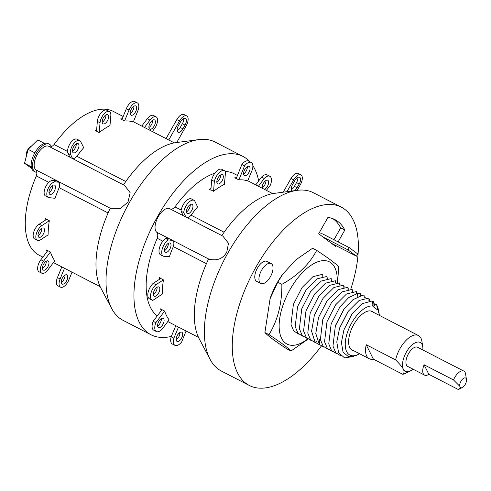 <?xml version="1.0" encoding="UTF-8"?>
<svg xmlns="http://www.w3.org/2000/svg" width="491" height="491" viewBox="0 0 491 491"><rect width="100%" height="100%" fill="white"/><g stroke="black" fill="none" stroke-linecap="round" stroke-linejoin="round"><path stroke-width="0.74" d="M123.167 116.49L113.194 111.347A80.898 39.127 117.3 0 0 54.09 144.532A7.77 3.756 -62.7 0 1 51.402 146.576A15.54 7.518 -62.7 0 0 49.395 144.231L48.057 143.538A15.54 7.518 -62.7 0 0 44.497 143.397L37.782 139.923L28.116 149.35L24.55 163.313L31.633 168.358M249.827 161.711A100.324 48.517 117.3 0 0 246.273 158.495A100.324 48.517 -62.7 0 0 242.984 156.439A100.324 48.517 -62.7 0 0 155.745 219.815A100.324 48.517 -62.7 0 0 147.717 332.702A100.324 48.517 117.3 0 0 151.007 334.758L123.069 320.347A100.324 48.517 117.3 0 1 119.779 318.291A100.324 48.517 -62.7 0 1 111.715 308.594L100.888 288.125A86.367 41.766 -62.7 0 1 110.193 208.301L120.559 208.387L128.028 202.01L130.164 192.742L124.567 185.42L48.787 146.324A13.466 6.512 117.3 0 0 37.144 154.702A13.466 6.512 117.3 0 0 35.88 169.898A7.77 3.756 117.3 0 1 36.862 172.28A7.77 3.756 -62.7 0 1 36.322 175.925A80.898 39.127 117.3 0 0 39.022 255.136L42.87 257.118M36.862 172.28A15.54 7.518 -62.7 0 1 35.149 171.856A15.54 7.518 -62.7 0 1 36.181 153.511A15.54 7.518 -62.7 0 1 49.395 144.231M49.622 146.76A7.77 3.756 117.3 0 0 51.402 146.576M165.571 238.503L168.26 239.89L172.771 240.473L170.082 239.086L165.571 238.503A9.66 4.671 117.3 0 0 159.667 247.237A9.66 4.671 117.3 0 0 160.502 254.804L163.19 256.185L169.377 256.75A80.898 39.127 117.3 0 1 173.329 246.599A7.77 3.756 117.3 0 0 172.881 240.572L209.006 259.199C217.163 261.083 223.086 258.708 226.781 252.086L228.499 243.284L222.926 236.153L169.671 208.681A13.466 6.512 117.3 0 0 158.034 217.059A13.466 6.512 117.3 0 0 156.764 232.255L169.978 239.074M168.321 243.321A5.18 2.504 -62.7 0 1 167.118 247.814A5.18 2.504 -62.7 0 1 164.534 250.668M159.164 279.526A80.898 39.127 117.3 0 1 159.458 277.532L160.803 278.225A80.898 39.127 117.3 0 0 160.76 278.507L153.217 283.319A9.66 4.671 117.3 0 0 148.172 292.114A9.66 4.671 117.3 0 0 149.436 298.786L152.124 300.167A9.66 4.671 117.3 0 0 152.793 300.394L162.275 294.109A80.898 39.127 117.3 0 1 163.448 279.895L155.905 284.706A9.66 4.671 117.3 0 0 150.86 293.495A9.66 4.671 117.3 0 0 152.124 300.167M157.108 287.217A5.18 2.504 -62.7 0 1 155.899 291.709A5.18 2.504 -62.7 0 1 153.315 294.563M161.238 310.686A80.898 39.127 117.3 0 1 160.588 308.839L161.932 309.533A80.898 39.127 117.3 0 0 161.987 309.698L153.155 321.304A9.66 4.671 117.3 0 0 153.72 330.161L156.408 331.542A9.66 4.671 117.3 0 0 161.999 329.338L169.082 319.831A80.898 39.127 117.3 0 1 164.675 311.085L155.837 322.685A9.66 4.671 117.3 0 0 156.408 331.542M161.392 318.591A5.18 2.504 -62.7 0 1 160.183 323.084A5.18 2.504 -62.7 0 1 157.599 325.938M175.796 325.686L171.187 336.801A9.66 4.671 117.3 0 0 172.31 344.001L174.999 345.388A9.66 4.671 117.3 0 0 181.676 341.926L186.089 330.995M179.976 332.432A5.18 2.504 -62.7 0 1 178.773 336.924A5.18 2.504 -62.7 0 1 176.189 339.778M266.398 190.373L270.388 185.132A9.66 4.671 117.3 0 0 269.817 176.275L267.129 174.888A9.66 4.671 117.3 0 0 261.543 177.091L255.75 184.874M265.938 180.498A5.18 2.504 -62.7 0 1 264.735 184.99A5.18 2.504 -62.7 0 1 262.151 187.844M251.226 162.435A9.66 4.671 117.3 0 0 244.549 165.89L238.908 179.872A80.898 39.127 117.3 0 1 247.667 180.934L252.356 169.634A9.66 4.671 117.3 0 0 251.226 162.435L248.544 161.048A9.66 4.671 117.3 0 0 241.86 164.51L236.226 178.491A80.898 39.127 117.3 0 0 236.067 178.497L234.723 177.803A80.898 39.127 117.3 0 1 236.527 177.736M247.354 166.658A5.18 2.504 -62.7 0 1 246.144 171.15A5.18 2.504 -62.7 0 1 243.561 173.998M224.504 170.721A9.66 4.671 117.3 0 0 214.334 181.425L213.579 191.287A80.898 39.127 117.3 0 1 224.418 184.272L225.559 171.782A9.66 4.671 117.3 0 0 224.504 170.721L221.822 169.334A9.66 4.671 117.3 0 0 211.652 180.037L210.891 189.9A80.898 39.127 117.3 0 0 210.682 190.066L209.338 189.373A80.898 39.127 117.3 0 1 211.032 188.084M220.625 174.943A5.18 2.504 -62.7 0 1 219.422 179.436A5.18 2.504 -62.7 0 1 216.838 182.284M186.629 217.427A7.77 3.756 117.3 0 0 191.091 215.199A80.898 39.127 117.3 0 1 197.566 206.926L194.602 200.672A9.66 4.671 117.3 0 0 194.129 200.346L191.441 198.959A9.66 4.671 117.3 0 0 185.193 201.893A9.66 4.671 117.3 0 0 181.001 211.228L183.296 215.709M190.25 204.569A5.18 2.504 -62.7 0 1 189.041 209.062A5.18 2.504 -62.7 0 1 186.463 211.916M168.26 239.89A9.66 4.671 117.3 0 0 162.349 248.618A9.66 4.671 117.3 0 0 163.19 256.185M169.8 249.201A5.18 2.504 -62.7 0 1 165.399 252.294A5.18 2.504 -62.7 0 1 165.743 246.175A5.18 2.504 -62.7 0 1 170.144 243.082A5.18 2.504 -62.7 0 1 169.8 249.201M158.587 293.096A5.18 2.504 -62.7 0 1 154.18 296.183A5.18 2.504 -62.7 0 1 154.524 290.071A5.18 2.504 -62.7 0 1 158.931 286.977A5.18 2.504 -62.7 0 1 158.587 293.096M162.871 324.471A5.18 2.504 -62.7 0 1 158.464 327.558A5.18 2.504 -62.7 0 1 158.808 321.445A5.18 2.504 -62.7 0 1 163.215 318.352A5.18 2.504 -62.7 0 1 162.871 324.471M178.485 327.074L173.875 338.182A9.66 4.671 117.3 0 0 174.999 345.388M181.455 338.311A5.18 2.504 -62.7 0 1 177.055 341.405A5.18 2.504 -62.7 0 1 177.398 335.285A5.18 2.504 -62.7 0 1 181.805 332.198A5.18 2.504 -62.7 0 1 181.455 338.311M269.817 176.275A9.66 4.671 117.3 0 0 264.232 178.479L258.432 186.261M262.206 188.206A5.18 2.504 -62.7 0 1 263.36 183.352A5.18 2.504 -62.7 0 1 267.761 180.258A5.18 2.504 -62.7 0 1 267.417 186.377A5.18 2.504 -62.7 0 1 264.508 189.397M248.833 172.531A5.18 2.504 -62.7 0 1 244.426 175.625A5.18 2.504 -62.7 0 1 244.77 169.512A5.18 2.504 -62.7 0 1 249.176 166.418A5.18 2.504 -62.7 0 1 248.833 172.531M222.104 180.817A5.18 2.504 -62.7 0 1 217.703 183.91A5.18 2.504 -62.7 0 1 218.047 177.797A5.18 2.504 -62.7 0 1 222.454 174.704A5.18 2.504 -62.7 0 1 222.104 180.817M194.129 200.346A9.66 4.671 117.3 0 0 187.875 203.28A9.66 4.671 117.3 0 0 183.689 212.615L185.979 217.096M191.729 210.449A5.18 2.504 -62.7 0 1 187.323 213.536A5.18 2.504 -62.7 0 1 187.666 207.423A5.18 2.504 -62.7 0 1 192.073 204.33A5.18 2.504 -62.7 0 1 191.729 210.449M157.298 315.86A80.898 39.127 117.3 0 1 157.212 238.282L162.828 241.179M167.75 243.72L168.333 244.021M173.329 246.599L206.429 263.673M160.76 278.507L163.448 279.895M161.987 309.698L164.675 311.085M36.322 175.925L48.793 182.357M59.159 187.703A7.77 3.756 117.3 0 0 59.208 182.271L55.446 181.842A8.635 4.173 117.3 0 0 48.173 188.526A8.635 4.173 117.3 0 0 48.271 197.413A8.635 4.173 117.3 0 0 49.008 197.627L55.047 198.315A80.898 39.127 117.3 0 1 59.159 187.703L108.094 212.947M45.031 220.379A80.898 39.127 117.3 0 1 45.289 218.642L49.321 220.723A80.898 39.127 117.3 0 0 48.106 234.882L40.649 239.755A8.635 4.173 117.3 0 1 37.298 240.345A8.635 4.173 117.3 0 1 36.408 233.526A8.635 4.173 117.3 0 1 41.864 225.59L49.321 220.723M47.007 251.638A80.898 39.127 117.3 0 1 46.418 249.95L50.45 252.024A80.898 39.127 117.3 0 0 54.789 260.776L47.909 269.89A8.635 4.173 117.3 0 1 41.784 273.186A8.635 4.173 117.3 0 1 43.57 261.138L50.45 252.024M181.001 211.228L183.689 212.615M237.454 175.44L234.078 173.704A80.898 39.127 117.3 0 0 225.394 171.512M214.831 173.194A80.898 39.127 117.3 0 0 174.974 206.889L181.179 210.087M191.091 215.199L224.111 232.231M236.226 178.491L238.908 179.872M210.891 189.9L213.579 191.287M54.09 144.532L67.617 151.51M69.575 156.476A7.77 3.756 117.3 0 1 68.587 156.5L69.931 157.188L68.059 153.419A8.635 4.173 117.3 0 1 70.047 143.642A8.635 4.173 117.3 0 1 76.989 139.162L79.677 140.549A8.635 4.173 117.3 0 1 80.69 141.629L83.691 147.681A80.898 39.127 117.3 0 0 76.921 156.31L125.776 181.51M121.897 119.608L126.353 108.689A8.635 4.173 117.3 0 1 134.675 101.508L137.363 102.895A8.635 4.173 117.3 0 1 137.768 111.058L133.313 121.983A80.898 39.127 117.3 0 0 124.585 120.995L120.553 118.914A80.898 39.127 117.3 0 1 122.21 118.84M96.512 131.171L97.353 121.375A8.635 4.173 117.3 0 1 101.036 112.899A8.635 4.173 117.3 0 1 106.7 110.18L109.389 111.567A8.635 4.173 117.3 0 1 110.819 115.723L109.984 125.518A80.898 39.127 117.3 0 0 99.2 132.558L95.168 130.477A80.898 39.127 117.3 0 1 96.672 129.329M174.336 142.887L169.61 140.444A80.898 39.127 117.3 0 0 168.726 140.021L164.7 137.94A80.898 39.127 117.3 0 1 165.577 138.364A80.898 39.127 117.3 0 1 166.05 138.615M221.803 235.57A86.336 41.753 -62.7 0 1 274.248 193.374L297.251 190.324A100.324 48.517 -62.7 0 1 313.405 192.76L341.306 207.153A100.324 48.517 -62.7 0 1 350.789 289.156M209.006 259.199L208.528 259.027A86.336 41.753 117.3 0 0 199.223 338.815L210.074 359.326A100.324 48.517 117.3 0 1 228.1 252.644A100.324 48.517 -62.7 0 1 297.251 190.324M210.074 359.326A100.324 48.517 117.3 0 0 221.429 371.079L249.324 385.472A100.324 48.517 117.3 0 0 321.298 346.124M183.266 215.653L182.756 215.389A7.77 3.756 117.3 0 0 183.149 215.432M170.506 209.117A7.77 3.756 117.3 0 0 174.974 206.889M69.931 157.188L72.613 158.575A7.77 3.756 117.3 0 0 76.921 156.31M157.212 238.282A7.77 3.756 117.3 0 0 156.764 232.255M55.44 180.762A7.77 3.756 117.3 0 0 55.182 180.191L59.208 182.271M151.007 334.758A100.324 48.517 117.3 0 0 171.353 336.396M178.116 334.181A100.324 48.517 117.3 0 0 179.97 333.395M258.683 180.927A100.324 48.517 117.3 0 0 252.853 165.645M111.715 308.594A100.324 48.517 -62.7 0 1 125.935 208.945A100.324 48.517 -62.7 0 1 198.886 139.591A100.324 48.517 -62.7 0 1 215.046 142.028L242.984 156.439M123.468 184.849A86.367 41.766 -62.7 0 1 175.931 142.629L198.886 139.591M43.288 234.182A5.18 2.504 -62.7 0 1 38.881 237.276A5.18 2.504 -62.7 0 1 39.225 231.157A5.18 2.504 -62.7 0 1 43.631 228.07A5.18 2.504 -62.7 0 1 43.288 234.182M47.768 267.024A5.18 2.504 -62.7 0 1 43.368 270.118A5.18 2.504 -62.7 0 1 43.711 264.005A5.18 2.504 -62.7 0 1 48.112 260.911A5.18 2.504 -62.7 0 1 47.768 267.024M64.487 268.27L60.117 278.974A8.635 4.173 117.3 0 0 60.522 287.143A8.635 4.173 117.3 0 0 68.844 279.962L72.03 272.161M66.512 280.981A5.18 2.504 -62.7 0 1 62.105 284.074A5.18 2.504 -62.7 0 1 62.449 277.961A5.18 2.504 -62.7 0 1 66.856 274.868A5.18 2.504 -62.7 0 1 66.512 280.981M152.327 131.533L154.315 128.894A8.635 4.173 117.3 0 0 156.101 116.852A8.635 4.173 117.3 0 0 149.976 120.148L144.452 127.47M154.174 126.034A5.18 2.504 -62.7 0 1 149.773 129.127A5.18 2.504 -62.7 0 1 150.117 123.008A5.18 2.504 -62.7 0 1 154.524 119.921A5.18 2.504 -62.7 0 1 154.174 126.034M137.363 102.895A8.635 4.173 117.3 0 0 129.041 110.076L124.585 120.995M135.436 112.077A5.18 2.504 -62.7 0 1 131.029 115.17A5.18 2.504 -62.7 0 1 131.373 109.057A5.18 2.504 -62.7 0 1 135.78 105.964A5.18 2.504 -62.7 0 1 135.436 112.077M109.389 111.567A8.635 4.173 117.3 0 0 103.718 114.286A8.635 4.173 117.3 0 0 100.041 122.762L99.2 132.558M107.461 120.755A5.18 2.504 -62.7 0 1 103.055 123.842A5.18 2.504 -62.7 0 1 103.398 117.73A5.18 2.504 -62.7 0 1 107.805 114.636A5.18 2.504 -62.7 0 1 107.461 120.755M54.256 191.251A5.18 2.504 -62.7 0 1 49.855 194.338A5.18 2.504 -62.7 0 1 50.199 188.225A5.18 2.504 -62.7 0 1 54.599 185.132A5.18 2.504 -62.7 0 1 54.256 191.251M79.677 140.549A8.635 4.173 117.3 0 0 72.736 145.029A8.635 4.173 117.3 0 0 70.747 154.806L72.613 158.575M77.75 149.73A5.18 2.504 -62.7 0 1 73.343 152.824A5.18 2.504 -62.7 0 1 73.687 146.705A5.18 2.504 -62.7 0 1 78.094 143.618A5.18 2.504 -62.7 0 1 77.75 149.73M56.52 180.884L52.764 180.461A8.635 4.173 117.3 0 0 45.485 187.145A8.635 4.173 117.3 0 0 45.583 196.026L48.271 197.413M52.776 185.371A5.18 2.504 -62.7 0 1 51.573 189.864A5.18 2.504 -62.7 0 1 48.99 192.718M46.633 219.336L39.176 224.203A8.635 4.173 117.3 0 0 33.719 232.139A8.635 4.173 117.3 0 0 34.609 238.957L37.298 240.345M41.803 228.309A5.18 2.504 -62.7 0 1 40.6 232.795A5.18 2.504 -62.7 0 1 38.016 235.649M47.762 250.643L40.882 259.757A8.635 4.173 117.3 0 0 39.096 271.805L41.784 273.186M46.289 261.151A5.18 2.504 -62.7 0 1 45.086 265.643A5.18 2.504 -62.7 0 1 42.502 268.491M61.798 266.883L57.429 277.593A8.635 4.173 117.3 0 0 57.834 285.756L60.522 287.143M65.033 275.107A5.18 2.504 -62.7 0 1 63.824 279.594A5.18 2.504 -62.7 0 1 61.246 282.448M156.101 116.852L153.419 115.465A8.635 4.173 117.3 0 0 147.288 118.761L141.764 126.083M152.695 120.16A5.18 2.504 -62.7 0 1 151.492 124.646A5.18 2.504 -62.7 0 1 148.908 127.5M133.957 106.203A5.18 2.504 -62.7 0 1 132.748 110.696A5.18 2.504 -62.7 0 1 130.17 113.544M105.982 114.876A5.18 2.504 -62.7 0 1 104.773 119.368A5.18 2.504 -62.7 0 1 102.196 122.222M76.265 143.857A5.18 2.504 -62.7 0 1 75.062 148.343A5.18 2.504 -62.7 0 1 72.478 151.197M341.306 207.153A100.324 48.517 -62.7 0 0 256.001 267.036A100.324 48.517 117.3 0 0 249.324 385.472M337.661 282.638L338.637 266.748C335.795 263.606 328.473 258.156 316.677 250.398L312.564 248.274L295.68 259.96L282.435 274.579A46.252 22.371 117.3 0 0 277.188 282.816A46.252 22.371 -62.7 0 0 270.142 298.418L264.894 332.53C267.736 335.672 275.052 341.122 286.848 348.88L290.967 351.004L308.023 339.164M338.127 241.897L344.842 230.034A86.336 41.753 117.3 0 0 334.893 219.581A86.336 41.753 117.3 0 0 327.92 217.433L318.665 233.796L335.58 246.39L336.01 245.641M271.13 263.544L266.963 261.396A11.225 5.426 117.3 0 0 257.419 268.092A11.225 5.426 117.3 0 0 256.67 281.343L260.838 283.491A11.225 5.426 117.3 0 0 270.381 276.789A11.225 5.426 117.3 0 0 271.13 263.544A11.225 5.426 117.3 0 0 261.586 270.24A11.225 5.426 117.3 0 0 260.838 283.491M283.239 273.462L277.746 282.227L269.872 299.197M277.746 282.227L281.865 284.35C282.055 303.432 277.771 320.2 269.007 334.653C280.809 342.417 288.131 347.867 290.967 351.004M264.894 332.53L269.007 334.653M316.677 250.398C309.551 264.029 297.945 275.347 281.865 284.35M337.2 282.644A46.252 22.371 117.3 0 0 321.765 260.764A46.252 22.371 117.3 0 0 290.083 289.463A46.252 22.371 117.3 0 0 280.699 336.188A46.252 22.371 117.3 0 0 307.728 338.937M395.623 359.897L366.206 344.725A21.586 10.44 117.3 0 0 369.238 358.731A21.586 10.44 117.3 0 0 373.363 359.142L402.773 374.314C404.234 373.043 404.431 371.356 403.363 369.25C402.368 367.188 399.784 364.07 395.623 359.897A21.586 10.44 -62.7 0 1 400.085 348.42A21.586 10.44 -62.7 0 1 418.442 335.537A21.586 10.44 -62.7 0 1 421.922 341.374L422.769 346.83A16.234 7.85 117.3 0 0 406.352 352.133A16.234 7.85 -62.7 0 0 403.363 369.25A16.234 7.85 117.3 0 0 410.366 370.877A16.234 7.85 117.3 0 0 412.974 369.146M410.366 370.877L405.425 373.35A21.586 10.44 -62.7 0 1 402.773 374.314M373.363 359.142L366.206 344.725M422.868 349.966A16.234 7.85 117.3 0 0 422.769 346.83M463.866 371.11L417.657 347.278A10.79 5.217 117.3 0 0 408.481 353.716A10.79 5.217 117.3 0 0 407.763 366.458L424.555 375.118A10.79 5.217 117.3 0 0 428.833 374.32L458.25 389.492L459.22 389.087L460.386 387.559A5.438 2.633 117.3 0 0 462.295 387.546A5.438 2.633 117.3 0 0 466.45 379.488A5.438 2.633 117.3 0 0 462.522 379.156A5.438 2.633 117.3 0 0 459.705 386.178L453.512 379.948A10.79 5.217 117.3 0 1 454.684 377.548A10.79 5.217 117.3 0 1 463.866 371.11A10.79 5.217 117.3 0 1 465.603 374.032L466.45 379.488M460.386 387.559L459.705 386.178M428.833 374.32L424.101 364.776L453.512 379.948M424.101 364.776A10.79 5.217 117.3 0 0 424.555 375.118M331.351 243.241L356.472 256.198L357.743 253.951L349.285 247.648L323.078 234.133A4.315 3.768 -53.3 0 0 319.389 234.336M322.894 236.944L348.015 249.901L349.285 247.648M356.472 256.198L348.015 249.901M333.966 239.749L340.674 227.885A86.336 41.753 117.3 0 0 332.751 218.63M344.842 230.034L340.674 227.885M261.543 177.091L264.232 178.479M241.86 164.51L244.549 165.89M211.652 180.037L214.334 181.425M297.178 190.336L300.308 184.8A8.464 4.094 117.3 0 0 300.873 174.808L298.184 173.421A8.464 4.094 117.3 0 0 290.991 178.472L283.233 192.184M297.834 177.404A5.696 2.756 -62.7 0 1 296.539 182.609L294.416 186.353A5.696 2.756 -62.7 0 1 291.341 189.618M292.059 191.011A5.696 2.756 -62.7 0 1 292.636 184.413L294.76 180.663A5.696 2.756 -62.7 0 1 299.602 177.263A5.696 2.756 -62.7 0 1 299.228 183.99L297.104 187.74A5.696 2.756 -62.7 0 1 294.575 190.68M300.873 174.808A8.464 4.094 117.3 0 0 293.673 179.859L286.983 191.686M176.735 142.525L186.138 125.905A8.464 4.094 117.3 0 0 186.703 115.919L184.015 114.532A8.464 4.094 117.3 0 0 176.821 119.583L166.038 138.634M183.665 118.509A5.696 2.756 -62.7 0 1 182.37 123.714L180.246 127.464A5.696 2.756 -62.7 0 1 177.171 130.729M182.934 128.851A5.696 2.756 -62.7 0 1 178.086 132.251A5.696 2.756 -62.7 0 1 178.466 125.524L180.59 121.774A5.696 2.756 -62.7 0 1 185.432 118.374A5.696 2.756 -62.7 0 1 185.052 125.101L182.934 128.851L180.246 127.464M186.703 115.919A8.464 4.094 117.3 0 0 179.503 120.97L168.726 140.021M153.217 283.319L155.905 284.706M153.155 321.304L155.837 322.685M171.187 336.801L173.875 338.182M35.149 171.856L33.805 171.163A15.54 7.518 -62.7 0 1 31.271 166.768A15.54 7.518 -62.7 0 1 34.836 152.818A15.54 7.518 -62.7 0 1 44.497 143.397M31.271 166.774L24.55 163.313M34.836 152.818L28.116 149.35M26.311 156.408A6.475 3.13 -62.7 0 1 27.643 149.921A6.475 3.13 -62.7 0 1 31.498 146.054M358.412 354.361L356.558 355.288L348.506 356.712L343.056 352.121L341.417 342.466L343.945 329.829L352.102 313.964L362.45 303.591L372.068 301.014L372.994 305.298L372.074 305.334L373.019 305.433L373.172 306.132A27.195 13.153 117.3 0 0 347.02 333.714A27.195 13.153 117.3 0 0 358.412 354.361A27.195 13.153 117.3 0 0 359.559 353.735M379.347 315.369A27.195 13.153 117.3 0 0 379.193 314.074A27.195 13.153 117.3 0 0 377.634 309.459L377.426 309.833L372.957 306.507L373.172 306.132M373.676 312.448A21.843 10.563 117.3 0 0 373.068 311.92A21.843 10.563 117.3 0 0 372.356 311.472A21.843 10.563 117.3 0 0 353.36 325.269A21.843 10.563 117.3 0 0 351.611 349.85A21.843 10.563 117.3 0 0 352.329 350.298A21.843 10.563 117.3 0 0 353.888 350.813M377.634 309.459L376.48 304.082L372.976 306.476M327.012 278.538L327.067 277.452L327.62 278.428M331.21 280.705L331.186 279.674M335.408 282.865L335.384 281.834M339.606 285.032L339.582 284.001M343.804 287.198L343.774 286.167M347.996 289.365L347.972 288.334M352.194 291.531L352.17 290.494M356.392 293.692L356.368 292.661M360.59 295.858L360.566 294.827M364.788 298.025L364.764 296.994M368.95 300.922L368.962 299.16M373.031 305.47L373.234 301.271L372.264 301.928M377.426 308.471L379.193 314.074M376.48 304.082L378.5 309.631L378.862 311.932L377.229 307.556M378.942 312.522L378.862 311.932M373.234 301.271L374.842 305.206M340.828 355.84L335.74 352.71L332.966 346.069L335.347 326.092L344.007 309.213L352.919 299.725L361.591 295.692L364.807 295.901L364.721 298.037M343.454 309.993L335.691 325.091M347.831 311.908L339.797 327.54M368.888 300.934L369.005 298.068L359.136 300.474L348.279 311.282L339.563 328.215L336.789 342.018L338.594 352.741L344.633 357.914L353.655 356.441M351.802 314.381L344.105 329.363M360.523 295.87L360.609 293.735L357.399 293.532L348.696 297.577L339.846 306.998L331.167 323.876L328.761 343.878L331.535 350.531L336.636 353.673M369.938 300.836L369.042 299.105M356.448 292.611L357 293.581M324.042 347.18L319.328 344.486L315.781 333.463L318.579 317.376L327.252 300.51L338.164 289.635L348.021 287.241L347.929 289.377M352.127 291.544L352.219 289.408L342.362 291.801L331.456 302.665L322.771 319.549L320.377 339.6L323.152 346.21L328.24 349.347M361.198 295.748L360.646 294.772M331.456 302.665L322.771 319.549M356.325 293.71L356.417 291.568L346.511 293.999L335.635 304.85L326.969 321.722L324.569 341.742L327.35 348.377L332.438 351.507M365.396 297.914L364.844 296.938M335.635 304.85L326.969 321.722M339.846 307.004L331.167 323.876M343.731 287.21L343.823 285.075L333.929 287.493L323.053 298.344L314.375 315.228L311.582 331.229L315.13 342.319L319.844 345.013M352.808 291.415L352.25 290.445M315.645 342.847L310.551 339.711L307.783 333.082L310.183 313.043L318.855 296.177L329.725 285.339L339.625 282.908L339.533 285.05M311.447 340.686L306.329 337.513L303.573 330.873L305.979 310.895L314.651 294.023L325.521 283.172L335.427 280.742L335.341 282.884M307.256 338.52L302.131 335.347L299.381 328.712L301.781 308.735L310.465 291.844L321.329 281.005L331.229 278.581L331.143 280.717M303.057 336.353L297.957 333.217L295.183 326.57L297.589 306.55L306.261 289.69L317.161 278.82L327.031 276.415L326.945 278.55M298.853 334.187L293.722 330.995L290.979 324.355L293.385 304.408L302.069 287.517L312.939 276.672L322.832 274.248L322.747 276.39M339.655 283.951L340.214 284.921M344.412 287.088L343.853 286.112M314.651 294.023L305.979 310.895M348.61 289.254L348.051 288.278M318.855 296.177L310.183 313.043M323.053 298.344L314.375 315.228M327.252 300.51L318.579 317.376M336.016 282.755L335.457 281.785M331.818 280.594L331.259 279.618M302.069 287.517L293.385 304.408M306.261 289.69L297.589 306.55M310.465 291.844L301.781 308.735M35.88 169.898L110.641 208.466M52.764 180.461L55.446 181.842M39.176 224.203L41.864 225.59M40.882 259.757L43.57 261.138M57.429 277.593L60.117 278.974M147.288 118.761L149.976 120.148M126.353 108.689L129.041 110.076M97.353 121.375L100.041 122.762M68.059 153.419L70.747 154.806M294.416 186.353L297.104 187.74M296.539 182.609L299.228 183.99M290.991 178.472L293.673 179.859M182.37 123.714L185.052 125.101M176.821 119.583L179.503 120.97M357.399 293.532L357.786 296.779M319.709 339.514L319.328 344.486M315.13 342.319L317.211 341.042M167.793 321.556L198.524 337.409M53.433 262.568L100.17 286.676M247.74 180.749L272.695 193.62M133.399 121.768L165.577 138.364M351.004 349.322L369.238 358.731M370.797 310.956L418.442 335.537M462.295 387.546L459.22 389.087M335.347 326.092L335.789 324.809M344.007 309.213L343.221 310.312M347.487 312.386L347.818 311.926M340.005 326.932L339.815 327.485M343.945 329.829L344.185 329.13M352.102 313.964L351.617 314.639"/></g></svg>
